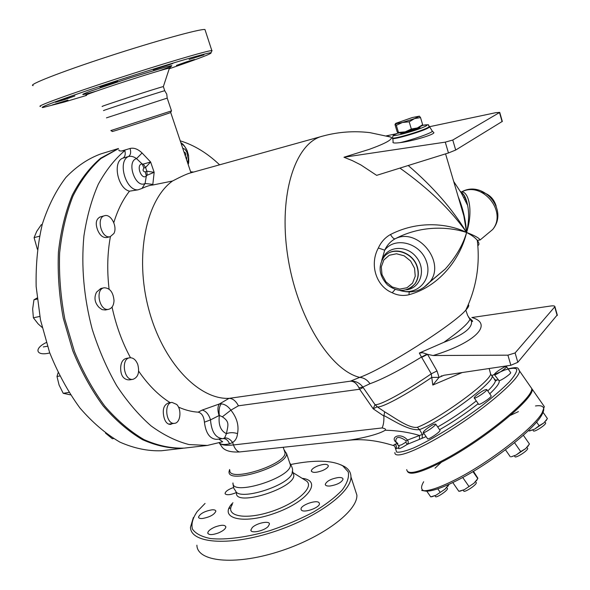 <?xml version="1.0" encoding="UTF-8"?>
<svg xmlns="http://www.w3.org/2000/svg" width="590" height="590" viewBox="0 0 590 590"><rect width="100%" height="100%" fill="white"/><g stroke="black" fill="none" stroke-linecap="round" stroke-linejoin="round"><path stroke-width="0.89" d="M64.568 99.614L55.438 102.269L74.937 95.941L64.568 99.614M99.916 87.025L117.617 81.088L99.916 87.025M153.23 69.841L172.841 63.514L153.23 69.841M189.102 59.465L203.948 54.855L189.102 59.465M187.03 61.677L194.464 59.502L183.933 63.219L176.462 65.402L187.03 61.677M67.961 100.079L52.466 104.865L67.961 100.079M169.234 68.742C198.705 58.69 212.621 53.366 210.969 52.761C207.245 52.621 163.445 65.564 116.348 80.919C69.192 96.281 36.211 108.361 43.063 107.476L63.691 102.21L86.597 95.388M163.386 86.686L163.349 86.597C160.517 86.936 96.155 107.882 102.513 106.392M40.577 106.37C34.648 106.879 68.145 94.57 115.5 79.141C162.796 63.72 207.061 50.681 211.825 50.563L211.655 51.374M205.268 30.481L204.951 29.5C199.907 28.799 155.229 41.108 107.778 56.625C60.261 72.127 26.934 85.285 33.173 85.587M164.787 90.786L164.735 90.727C161.918 91.229 97.675 112.122 103.928 110.5M171.484 110.817L167.206 98.11L106.473 117.853M215.033 526.988C221.346 524.731 224.96 524.702 225.874 526.9C225.601 528.861 223.19 530.852 218.632 532.866C212.289 535.13 208.661 535.167 207.761 532.969C208.049 530.985 210.475 528.994 215.033 526.988M252.262 527.563C256.606 523.005 269.8 520.351 269.453 524.134L268.133 526.516C263.87 531.111 250.477 533.81 250.875 530.026L252.262 527.563M301.357 510.018L301.011 509.118C300.546 505.136 316.557 499.45 319.057 502.702L319.448 503.654C319.95 507.643 303.666 513.374 301.357 510.018M330.009 486.013C326.971 486.212 325.385 485.651 325.26 484.346C326.705 481.071 331.027 478.807 338.232 477.553C341.308 477.332 342.915 477.893 343.048 479.22C341.603 482.495 337.259 484.759 330.009 486.013M322.31 470.65C315.945 472.863 312.287 472.937 311.336 470.872C311.579 469.293 313.607 467.693 317.413 466.056C323.74 463.851 327.391 463.784 328.357 465.849C328.121 467.413 326.1 469.006 322.31 470.65M236.31 492.591C230.764 494.863 227.076 495.305 225.24 493.926L225.063 493.388C225.572 491.293 228.433 489.331 233.655 487.495M212.009 509.819C214.45 509.664 215.733 510.136 215.859 511.235C214.244 514.746 209.723 517.172 202.296 518.522C199.892 518.662 198.631 518.19 198.513 517.106C200.128 513.595 204.627 511.169 212.009 509.819M118.457 148.518L100.875 153.894C88.198 158.518 76.538 166.365 65.903 177.42C56.116 190.275 48.262 205.814 42.34 224.045C37.753 243.523 35.695 264.357 36.16 286.548L40.489 319.987L49.612 352.488C57.894 373.153 67.975 391.627 79.857 407.897C92.483 422.514 105.831 433.923 119.918 442.131C134.085 448.356 147.928 451.232 161.453 450.76L163.128 450.561M290.841 464.485C314.706 459.706 332.008 460.148 342.768 465.834L348.248 471.926C349.28 477.133 347.237 483.203 342.112 490.143C335.209 497.392 325.687 504.679 313.556 512.009C300.244 519.082 285.885 525.225 270.486 530.432C247.38 537.284 225.889 540.13 210.505 538.545C201.507 536.723 195.474 533.544 192.399 529.009C191.123 523.861 192.746 518.02 197.259 511.493L205.062 503.44M293.075 472.9L293.805 475.083C295.413 488.144 234.916 507.112 236.479 493.085M193.365 517.526L190.489 527.195C190.423 542.896 226.936 546.532 271.024 532.659C315.119 518.971 351.507 492.488 350.947 476.897C350.932 472.605 348.823 469.19 344.612 466.646L341.042 464.898M228.743 508.794L230.137 507.953M354.634 488.21L356.891 495.128C357.665 511.331 321.602 538.338 277.639 551.952C233.692 565.758 197.067 561.496 196.898 545.19M292.493 470.584L292.131 473.401C288.392 485.769 239.378 501.146 235.676 491.131C234.363 488.668 233.618 489.685 233.065 483.726M289.675 462.774L290.383 464.905C291.88 477.649 231.287 496.669 232.969 482.945M419.387 116.156L420.537 117.572L414.556 118.597L419.387 116.156L412.196 117.58L395.728 123.369L394.976 124.571L397.107 131.629L398.11 133.126L398.479 132.484L405.212 131.843L411.341 129.018L417.344 127.956L405.212 131.843L398.213 133.163M422.211 125.493L417.344 127.956L422.661 124.741L422.233 125.464M402.41 122.491L396.332 125.331L395.329 123.871L402.41 122.491L414.556 118.597L409.187 121.813L402.41 122.491M411.341 129.018L409.187 121.813M398.479 132.484L396.332 125.331M422.661 124.741L420.537 117.572M420.028 127.079L420.102 127.315C419.092 128.804 398.729 134.881 400.713 133.111L400.662 132.92M434.985 495.733L435.479 496.441C435.383 498.823 447.987 490.541 447.471 488.55L447.279 488.269M439.86 430.095L440.037 430.346C440.258 432.109 427.079 440.782 427.485 438.606L423.332 432.61M433.916 424.276L435.708 424.107C435.899 425.81 422.72 434.498 423.17 432.374C424.203 430.523 427.226 428.104 432.241 425.102L433.916 424.276M463.224 490.187L463.681 490.843C463.57 493.454 476.838 484.877 476.307 482.679L476.078 482.34M475.304 396.303L476.772 395.012C482.244 390.919 485.607 389.127 486.853 389.629C487.016 391.354 473.682 399.976 474.161 397.837L475.304 396.303M491.027 395.632L491.204 395.89C491.396 397.675 478.055 406.281 478.497 404.091L474.331 398.08M514.414 455.819L514.871 456.476C514.723 459.101 528.183 450.635 527.681 448.407L527.445 448.068M510.534 372.452L510.697 372.673C510.911 373.905 501.566 380.41 499.111 380.742L494.472 374.761M494.457 374.207C495.637 371.951 506.958 364.871 506.522 366.678C506.707 368.123 494.922 375.889 494.368 374.702L494.457 374.207M532.836 429.97L533.404 430.877C534.252 432.492 546.119 424.815 545.647 422.949L545.44 422.647M448.879 484.737L444.978 489.213L448.946 484.361M430.84 496.824L435.922 495.283L444.978 489.213L435.922 495.283L431.939 496.699M477.826 478.586L473.91 483.269L477.111 479.626L477.797 478.092L473.446 471.336M458.954 491.271L464.404 489.634L473.91 483.269L464.404 489.634L460.067 491.153M511.471 456.741L516.08 455.045L511.257 456.763M529.245 444.322L525.668 448.629L529.414 444.041M520.705 451.586L525.668 448.629L516.08 455.045L520.705 451.586L514.539 442.707M528.588 430.39L529.105 430.958L534.658 429.107L529.776 430.899M539.135 425.707L543.847 422.949L534.658 429.107L539.135 425.707L536.583 422.034M547.159 418.981L543.847 422.949L547.336 418.694M426.784 491.175L430.693 496.824M437.795 488.837L440.066 492.112M462.715 477.458L468.836 486.293M452.796 482.554L458.828 491.271M472.974 471.617L477.797 478.571M523.345 435.236L529.437 444.005M542.704 411.805L547.409 418.575M505.46 449.794L510.321 456.8M528.692 430.294L529.082 430.862M424.107 433.739L422.337 434.447L422.145 438.267L426.113 436.622M429.675 126.68L495.807 112.675L499.745 112.395L452.773 140.037L445.273 142.138L448.459 152.965L376.649 175.355L360.888 164.942L352.466 160.679L343.97 157.242L369.281 149.344C385.558 143.451 392.851 139.395 391.148 137.175L369.959 132.647C353.948 130.737 338.218 131.887 322.774 136.098C295.708 142.212 278.332 193.579 287.573 255.005C296.571 316.432 330.046 370.314 359.708 377.379L350.423 381.17C353.735 381.118 356.581 383.323 358.963 387.777L359.642 389.245L363.182 387.542L362.857 387.062L369.967 383.721C382.482 379.245 399.651 370.358 421.481 357.053L431.275 373.824L432.802 385.056L439.049 377.342L431.696 377.43C405.728 395.167 381.516 408.096 377.334 406.864L375.107 404.615L377.224 406.827L384.658 411.82C395.167 418.089 409.423 428.724 417.351 427.293L419.52 429.608C441.423 421.503 493.712 382.925 492.185 376.191L490.976 374.672M432.802 385.056L462.206 372.541M321.72 136.393L189.892 173.091C186.919 173.888 181.123 176.528 172.501 181.019C146.217 199.84 134.468 255.765 148.665 308.99C162.656 362.29 198.764 399.836 229.045 398.346L229.171 398.346C232.807 398.479 235.889 400.964 238.426 405.802L359.642 389.245L373.197 408.818L377.224 406.827M406.717 469.603C407.506 475.252 419.003 472.465 441.217 461.247C480.887 441.047 533.935 397.852 531.678 388.441L529.82 385.772M423.273 490.71L424.188 490.865C429.409 492.193 440.059 488.874 456.129 480.909C488.926 464.736 533.419 430.361 541.635 415.249C545.831 407.815 543.788 404.718 535.491 405.957M518.418 411.606L510.365 415.382M441.844 461.8L435.014 468.202M423.672 481.75C420.84 486.544 420.876 489.538 423.797 490.74M542.276 403.678L544.334 406.635L542.092 412.875C533.692 428.281 487.974 463.585 454.352 480.201C437.883 488.38 426.998 491.787 421.688 490.438M407.461 471.454C409.851 475.562 421.282 472.42 441.77 462.036C481.455 441.858 534.488 398.641 532.21 389.201L530.344 386.516M107.041 237.475L106.901 237.512C102.977 237.954 99.88 235.44 97.601 229.953C95.189 223.367 96.067 219.023 100.234 216.914L104.541 215.733M113.892 233.5L110.242 236.664C101.539 239.311 95.698 217.363 104.673 215.697C110.957 213.661 117.683 226.752 113.892 233.5M99.769 217.061L100.58 216.84M105.411 309.979L102.107 309.639L99.105 307.464C94.68 302.736 93.825 297.633 96.546 292.153L100.743 288.525L103.98 287.809M114.017 300.561C113.767 305.45 111.975 308.364 108.656 309.3C99.504 311.645 94.761 289.115 104.135 287.773C109.924 287.957 113.221 292.22 114.017 300.561M129.748 379.842L127.919 379.82C122.978 378.92 120.567 374.864 120.67 367.644C120.957 362.371 122.845 359.288 126.319 358.388L129.579 357.813M137.787 364.509C139.727 372.379 138.134 377.312 133.016 379.318C123.981 381.206 120.537 358.676 129.719 357.791C133.207 357.562 135.892 359.804 137.787 364.509M176.661 404.416C181.986 409.6 180.488 423.045 174.493 423.332C166.055 424.859 163.459 402.933 171.992 402.395L176.661 404.416M172.56 423.583L170.591 424.409C167.531 424.417 165.355 422.152 164.064 417.617C162.176 409.726 163.696 404.814 168.629 402.882L171.867 402.41M42.215 224.488L41.263 224.746L36.698 231.428L34.095 237.637L37.354 249.245M37.082 298.009L33.955 299.794L32.657 308.998L33.387 317.804L38.158 323.903L42.133 327.443M58.093 372.733L56.994 376.464L59.096 385.071L63.226 393.324L70.49 394.85M105.47 433.097L112.336 438.739L113.59 438.577M39.449 236.221L34.095 237.637M39.796 316.439L33.387 317.804M37.2 299.064L33.955 299.794M68.934 392.409L63.226 393.324M59.701 376L56.994 376.464M118.494 148.621L100.934 158.548C90.078 168.135 80.742 180.665 72.939 196.145C66.257 213.138 61.817 232.106 59.634 253.044C58.882 274.711 60.623 296.726 64.841 319.079L74.384 351.323C82.814 371.744 92.918 389.968 104.688 405.972C117.137 420.338 130.235 431.548 143.99 439.602C157.796 445.723 171.262 448.555 184.397 448.098L186.049 447.906M118.472 148.562L100.713 158.142C89.702 167.516 80.203 179.891 72.223 195.246C65.365 212.149 60.763 231.066 58.425 252.011C57.525 273.716 59.148 295.789 63.278 318.253L72.725 350.674C81.118 371.243 91.214 389.599 103.014 405.736C115.507 420.227 128.657 431.533 142.478 439.661C156.357 445.841 169.898 448.702 183.107 448.245L161.453 450.76M143.289 164.086L142.183 163.976C135.604 164.086 141.29 180.606 146.327 176.049L147.117 175.223L154.16 172.332L150.62 161.992L143.289 164.086L145.583 167.494L150.62 161.992L142.072 152.98C137.905 149.034 133.908 147.53 130.08 148.474C131.179 152.36 130.641 155.052 128.465 156.542C131.054 155.885 133.746 156.579 136.533 158.614L142.183 163.976L143.923 167.995L145.583 167.494L146.844 171.174L145.288 171.963C142.928 171.402 142.478 170.082 143.923 167.995M172.501 181.019L152.751 185.024L152.832 184.39L145.088 183.475L146.327 176.049L145.288 171.963M147.117 175.223L146.844 171.174L154.16 172.332L152.832 184.39M152.751 185.024C150.199 185.135 146.622 186.263 142.02 188.417L145.088 183.475C135.457 188.852 125.943 161.387 136.533 158.614L142.072 152.98M142.02 188.417L138.06 189.832L129.505 191.167C117.72 188.616 112.292 161.66 122.86 158.157C125.043 156.911 125.714 154.381 124.874 150.575L121.732 150.981C119.527 151.055 118.597 150.693 118.944 149.912M122.86 158.157L128.465 156.542C117.167 161.203 125.854 191.153 138.06 189.832M130.08 148.474L121.732 150.981M113.796 222.637C117.631 210.084 122.868 199.59 129.505 191.167M218.794 439.093L222.681 441.748L207.319 445.443L188.977 444.543C176.299 441.276 163.666 435.059 151.07 425.899C138.724 415.072 127.263 401.672 116.687 385.69C106.864 368.448 98.707 349.641 92.224 329.279C83.861 297.485 81.088 266.4 83.913 236.03C86.804 216.855 91.583 199.612 98.257 184.309C105.853 170.399 114.726 159.153 124.874 150.575M216.604 439.351L216.442 439.373C209.775 438.835 205.77 433.104 204.428 422.182C203.852 416.393 201.765 413.052 198.181 412.167C191.713 411.776 185.142 410.087 178.475 407.1M170.171 402.66C158.762 395.566 148.26 385.064 138.665 371.162M130.486 357.732C122.167 342.333 116.023 325.451 112.056 307.073M109.084 289.144C106.93 270.552 107.373 253.044 110.411 236.619M180.23 140.833C194.154 145.088 207.274 153.083 219.598 164.816M170.687 112.432L170.65 112.52C167.656 113.877 107.402 133.436 112.476 131.4L110.898 130.611M224.613 437.95C227.511 437.692 230.181 439.203 232.622 442.493C235.528 440.575 237.158 437.618 237.519 433.621C233.559 432.337 229.864 432.359 226.427 433.672L224.613 437.95L222.991 438.591C225.852 438.503 228.042 440.251 229.554 443.82L232.622 442.493L233.463 444.949C225.985 445.738 221.257 445.067 219.281 442.95M237.519 433.621C239.09 425.515 236.885 417.698 230.897 410.161L222.364 416.798C229.857 421.909 228.124 424.778 226.427 433.672C220.594 430.855 218.234 424.785 219.355 415.456L222.364 416.798M219.355 442.928C221.051 444.639 224.451 444.934 229.554 443.82M238.426 405.802L230.897 410.161C228.094 406.318 224.886 404.216 221.265 403.862C219.296 406.392 218.661 410.257 219.355 415.456L219.06 415.567C217.452 410.19 217.585 406.311 219.465 403.936L202.178 410.079C205.976 411.009 208.757 414.276 210.512 419.881L219.06 415.567M221.265 403.862L219.465 403.936L229.045 398.346M204.428 422.182L210.512 419.881C211.434 431.622 215.446 437.876 222.541 438.65L216.442 439.373M202.178 410.079L198.181 412.167M347.149 440.45L347.613 440.398C356.53 439.321 378.183 434.911 385.182 430.221C386.148 429.262 385.115 428.51 382.077 427.949C383.463 425.213 384.06 421.245 383.876 416.046L384.658 411.82M448.459 152.965L455.701 150.037L502.304 121.407M343.97 157.242L445.273 142.138M396.259 133.76L386.465 135.833M391.148 137.175L387.608 136.143M392.822 138.525L393.139 141.88C392.188 143.053 394.452 143.311 399.946 142.655C411.975 141.253 434.196 134.69 433.908 132.647L433.274 132.064M458.895 199.125L463.836 215.888L466.594 232.467C465.665 219.871 462.862 207.975 458.201 196.765M399.932 168.098C428.657 188.498 450.878 209.952 466.594 232.467C452.545 209.17 433.09 186.853 408.221 165.51M460.303 191.322C463.681 193.889 466.115 198.565 467.604 205.335L467.604 205.35C469.242 213.027 468.902 222.069 466.594 232.467C471.801 235.204 475.37 237.836 477.303 240.366L477.31 240.366C479.287 243.028 479.464 244.769 477.848 245.58M408.988 294.735C441.586 285.818 461.188 255.994 466.594 232.467C452.161 225.159 421.393 218.698 390.484 234.51C385.078 237.556 381.037 242.055 378.36 247.999C369.266 264.416 376.11 286.334 392.217 292.743C397.542 295.443 403.132 296.106 408.988 294.735L409.202 291.976M468.29 304.669C469.367 305.325 468.541 307.147 465.805 310.126L465.798 310.134C453.644 324.589 383.375 369.222 359.708 377.379C363.882 377.762 367.305 379.872 369.967 383.721M439.049 377.342L436.998 370.948L431.275 373.824C404.622 392.166 379.326 405.839 375.107 404.615M436.998 370.948L427.551 354.361L427.049 354.148L421.481 357.053L419.335 353.049L443.901 342.311C460.112 330.761 468.799 323.025 469.957 319.124L468.512 317.155M427.049 354.148L422.624 352.717L419.335 353.049M421.688 357.4L427.551 354.361L433.126 355.527L507.901 355.165L510.874 365.276L443.931 375.269L439.049 377.401M510.874 365.276L517.828 362.29L557.262 314.92M469.957 318.364L471.535 321.38C472.354 328.106 463.143 335.083 443.901 342.311M433.126 355.527C476.432 342.421 493.358 323.497 471.853 317.531L550.831 305.989C553.479 305.672 554.843 305.9 554.917 306.667L515.1 352.953L507.901 355.165M363.182 387.542L375.011 404.629L373.197 408.818L383.876 416.046M358.963 387.777L362.857 387.062C359.509 382.755 355.364 380.786 350.423 381.17L229.171 398.346M383.957 415.552C394.245 421.002 409.239 430.973 419.52 429.608L422.337 434.447L407.498 440.059C400.735 432.072 389.769 436.976 396.097 442.36M398.648 445.826L399.187 446.682L398.449 447.869C398.007 449.58 400.92 448.43 407.189 444.395L405.846 442.22L401.613 444.779L398.427 445.642L395.787 441.534C395.728 436.312 399.209 436.099 406.237 440.892L407.498 440.059C408.597 441.866 408.494 443.311 407.189 444.395L422.145 438.267M398.98 446.254L398.449 447.869L395.58 448.82C396.915 447.183 396.731 445.656 395.02 444.226C393.405 444.949 393.294 445.539 394.695 445.988L396.62 452.073C399.799 452.596 405.477 451.21 413.656 447.913C431.806 439.808 459.654 422.595 482.76 405.05C493.69 396.443 502.54 388.744 509.303 381.944C514.524 376 517.002 371.752 516.744 369.207C514.923 367.754 510.756 368.079 504.244 370.195L492.112 375.498M406.237 440.892L405.846 442.22M396.812 443.739L395.02 444.226M381.737 260.397L384.702 250.182C387.033 245.182 390.469 241.406 395.02 238.862C423.709 223.765 452.294 227.696 466.594 232.467C462.973 244.953 455.864 257.137 445.273 269.018L429.616 282.249M395.145 289.461L392.217 292.743M423.576 287.684L430.014 281.74C422.27 290.708 412.653 293.731 401.163 290.818L399.968 290.472M400.293 290.494C417.639 296.195 433.34 278.701 426.164 260.699C419.556 242.519 394.666 236.479 384.702 250.182L378.36 247.999M429.645 282.212L445.266 269.025L430.014 281.74C446.114 261.953 417.388 226.914 395.02 238.862C393.729 238.906 392.217 237.453 390.484 234.51M461.255 192.104C483.055 179.227 509.2 209.996 492.65 229.525L480.157 239.938C479.169 238.036 474.648 235.55 466.594 232.467C473.6 210.482 468.482 191.411 461.668 191.927C482.17 180.857 507.533 211.508 492.65 229.525L484.943 235.948M219.259 442.957L222.364 447.5C225.498 450.9 231.192 452.39 239.437 451.962L347.613 440.398C361.759 438.562 377.268 440.361 394.157 445.797M284.38 450.79L285.044 452.766C286.342 464.64 228.072 482.952 229.82 470.142M284.181 450.185L286.57 453.526C287.942 465.923 227.231 484.995 229.045 471.624L229.599 469.507M171.506 110.868L110.832 130.574M169.286 68.588L169.389 68.263C166.115 67.732 76.516 96.93 86.442 95.285M96.731 90.993L92.77 92.136C80.594 95.587 79.148 95.366 90.432 91.199L130.043 77.858L166.896 66.714C175.982 64.347 172.14 66.257 158.592 71.043M304.189 479.589L306.689 481.145C314.588 487.569 295.575 504.067 269.733 512.054C243.891 520.247 224.702 515.741 232.327 504.472M232.947 502.739C217.511 517.917 241.694 525.174 274.763 513.271C307.884 501.662 322.833 480.666 302.139 478.313M498.085 379.96L495.253 379.975M489.752 393.803C496.817 387.092 499.937 382.74 499.111 380.742M439.594 429.712C452.914 422.093 465.79 413.413 478.21 403.663M494.332 379.281L495.386 380.793C495.209 382.777 492.672 386.162 487.775 390.949M476.3 400.92C463.888 410.714 451.011 419.394 437.684 426.961M490.076 371.936L490.659 374.149C489.213 382.49 438.473 419.365 417.351 427.293M186.529 159.573L187.546 154.425L186.868 152.102L184.995 149.292L182.694 148.164M183.992 152.021C185.85 152.736 186.285 154.027 185.29 155.893M181.13 143.518C183.615 144.838 185.636 147.271 187.185 150.804L188.549 155.45L187.9 163.659M382.077 427.949L233.463 444.949C234.886 448.828 236.878 451.166 239.437 451.962M422.256 125.449C427.16 124.431 428.355 124.63 425.84 126.061C416.105 131.282 380.771 140.051 397.992 133.023C391.561 136.261 393.744 134.402 392.534 137.581C389.009 140.604 420.921 131.563 428.126 127.462L429.454 126.57L429.328 126.105M392.675 138.038L392.675 138.06C389.157 141.091 421.068 132.049 428.266 127.942L429.601 127.049L429.461 126.577M455.701 150.037L452.773 140.037M499.516 112.572L502.105 121.68M399.946 142.655C411.599 140.11 432.249 132.809 432.374 131.216L431.932 130.81M517.828 362.29L515.1 352.953M554.74 306.984L557.167 315.539M419.424 439.321L419.534 435.479C408.973 432.3 397.52 430.545 385.182 430.221M417.196 267.314C413.243 252.431 392.94 245.882 384.385 256.444C377.821 265.898 378.832 275.368 387.416 284.845C397.572 292.485 406.68 292.22 414.755 284.041C418.148 279.232 418.966 273.657 417.196 267.314M410.33 288.075L414.962 283.871C418.354 279.07 419.166 273.495 417.403 267.152C413.782 253.774 396.487 246.495 386.981 254.135M414.556 268.303L415.242 276.223L412.521 283.171L406.982 287.75L399.74 289.1L392.239 286.991L385.926 281.843L382.018 274.675L381.28 266.872L383.869 259.939L389.304 255.256L396.539 253.766L404.15 255.809L410.596 261.001L414.556 268.303M411.857 287.006L414.962 283.871L411.289 287.441M469.198 221.22L468.453 220.513M464.935 199.686L465.709 198.424M466.594 200.969L466.122 202.105M464.891 199.597L465.68 198.358M406.458 289.801C420.493 288.37 426.467 269.778 416.511 257.358C406.923 244.673 387.416 245.809 382.519 258.951M460.539 204.708L460.687 204.133M463.939 197.753L464.92 196.677M462.044 194.287L462.892 193.645M490.924 197.407L496.22 206.058M394.902 452.53C394.186 460.163 421.644 449.13 455.9 426.776C490.172 404.519 519.628 378.33 519.561 371.014L518.485 368.868M167.206 98.11L166.756 94.164L164.735 90.727L163.349 86.597L169.389 68.263L171.653 65.91L170.532 66.574M210.969 52.761L212.061 50.556M204.951 29.5L211.825 50.563M207.761 532.969L208.012 533.685M250.875 530.026L251.148 530.823M301.011 509.118L301.276 509.93M325.26 484.346L325.503 485.076M311.336 470.872L311.542 471.506M225.063 493.388L225.262 493.955M198.513 517.106L198.727 517.718M292.979 472.62L304.329 479.677M342.768 465.834L344.612 466.646M350.947 476.897L356.891 495.128M292.581 471.44L293.805 475.083M292.131 473.401C292.05 470.215 294.167 470.783 290.007 463.283M421.71 126.024L422.588 125.087M420.102 127.315L419.977 126.894M447.471 488.55L446.785 487.554M440.037 430.346L435.708 424.107M476.307 482.679L475.621 481.683M491.204 395.89L486.853 389.629M527.681 448.407L526.995 447.412M510.697 372.673L506.522 366.678M545.647 422.949L544.953 421.946M447.906 486.33L448.503 485.105M432.182 496.677L430.774 496.832M476.646 480.57L477.111 479.626M460.348 491.116L458.895 491.278M528.035 446.305L528.397 445.59M529.909 430.884L529.105 430.958M546.111 420.729L546.488 419.992M489.169 368.514L490.659 374.149L495.829 380.801C496.721 380.616 496.463 380.454 495.054 380.314M541.635 415.249L542.092 412.875M532.21 389.201L544.334 406.635M106.901 237.512L110.242 236.664M105.263 310.008L108.656 309.3M129.608 379.872L133.016 379.318M168.6 424.107L174.493 423.332M184.397 448.098L207.319 445.443M188.114 164.293C188.734 164.005 188.881 161.055 188.549 155.45L187.546 154.425L186.868 152.109L187.185 150.804C183.829 144.137 182.472 144.026 180.82 142.588M193.594 172.059L190.636 171.786M170.709 112.491L190.968 172.789M433.908 132.647L432.374 131.216L429.454 126.57C426.762 124.579 431.961 124.188 422.27 125.427M502.333 121.511L499.745 112.395M458.917 199.184L445.568 153.865M470.377 318.88C472.642 320.827 473.187 321.668 472.029 321.41L471.535 321.373L467.678 315.525L465.798 310.134C476.329 288.053 480.157 264.799 477.303 240.366L480.157 239.938M467.604 205.35L461.314 193.026L453.703 181.491M440.988 376.169L441.895 375.778M557.351 315.23L554.917 306.667M397.918 443.665L395.787 441.526M481.079 192.06C488.439 193.579 493.38 197.96 495.895 205.209M461.963 192.819C464.455 194.693 466.329 198.867 467.604 205.335M531.678 388.441L519.561 371.014C517.555 368.418 519.997 366.206 508.034 368.846M492.097 375.469L494.376 374.37M283.266 447.463L285.044 452.766M284.203 450.259L284.741 450.495M286.57 453.526L290.383 464.905M170.65 112.52L171.439 110.898M49.774 352.938C36.315 356.375 33.283 348.742 46.271 342.547M47.458 346.249L43.291 346.942"/></g></svg>
